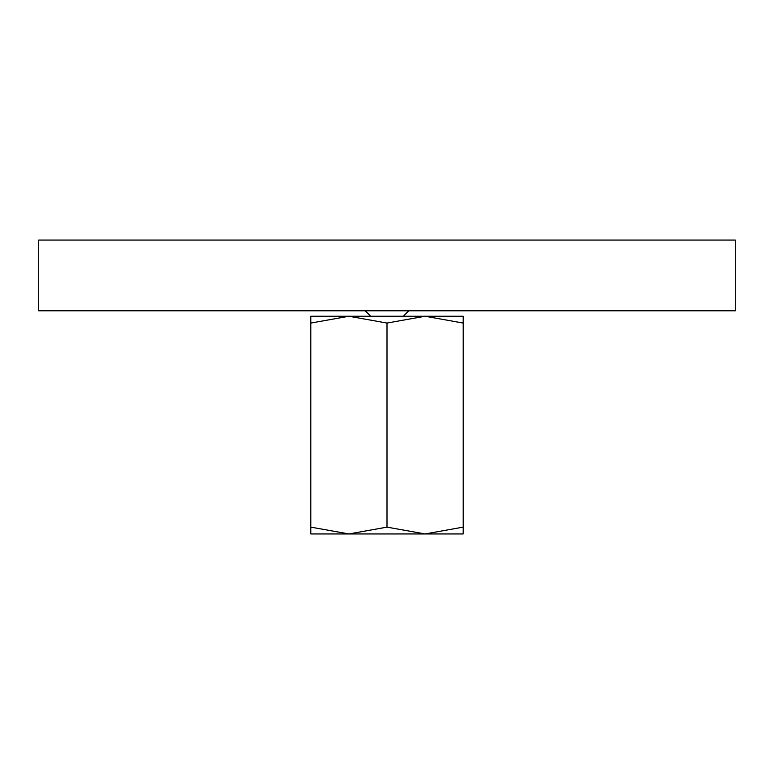 <?xml version="1.0" encoding="UTF-8"?>
<svg xmlns="http://www.w3.org/2000/svg" width="774" height="774" viewBox="0 0 774 774"><rect width="100%" height="100%" fill="white"/><g stroke="black" fill="none" stroke-linecap="round" stroke-linejoin="round"><path stroke-width="1.16" d="M38.7 240.056L735.3 240.056L735.3 310.809L38.7 310.809L38.7 240.056M463.191 316.256L425.1 316.256L463.191 323.058C463.191 313.944 463.191 313.944 463.191 323.068L463.191 527.133C463.191 536.247 463.191 536.247 463.191 527.123L425.1 533.944L387 527.133L348.91 533.944M463.191 533.944L348.9 533.944L310.809 527.133C310.809 536.247 310.809 536.247 310.809 527.123L310.809 323.058C310.809 313.944 310.809 313.944 310.809 323.068L348.9 316.256L387 323.058L425.09 316.256M425.1 316.256L310.809 316.256M348.9 533.944L310.809 533.944M387 323.058L387 527.133M370.669 316.256L365.231 310.809M403.331 316.256L408.769 310.809"/></g></svg>
